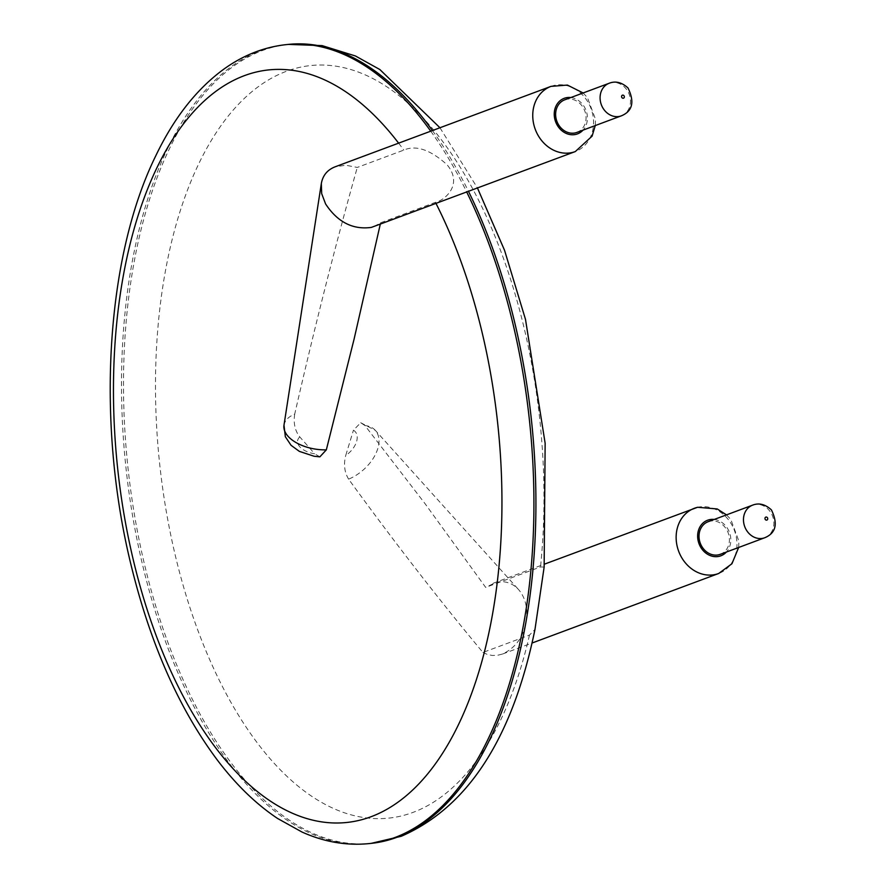 <?xml version="1.0" encoding="UTF-8"?>
<svg xmlns="http://www.w3.org/2000/svg" width="888" height="888" viewBox="0 0 888 888"><rect width="100%" height="100%" fill="white"/><g stroke="black" fill="none" stroke-linecap="round" stroke-linejoin="round"><path stroke-width="0.67" stroke-dasharray="4.44 3.33" d="M374.048 226.573L380.597 222.788L435.442 202.342C444.488 200.51 463.714 184.637 447.008 164.691C430.236 149.639 415.839 144.777 403.796 150.105L357.276 167.444L345.709 165.212L334.954 166.877M482.939 652.447L487.479 654.512L492.341 655.477L497.358 655.333L502.652 653.99C518.503 646.309 526.551 632.112 526.817 611.41C526.24 602.486 523.454 595.182 518.481 589.488C512.187 582.817 504.662 580.452 495.904 582.406L485.681 587.401L424.941 503.54L364.935 425.541A34.799 21.379 -42 0 1 375.313 430.347A34.799 21.379 -42 0 1 374.681 455.899A34.799 21.379 -42 0 1 348.596 479.143C394.894 542.834 439.671 600.599 482.939 652.447L529.47 635.109L534.976 629.426M544.144 567.077L540.526 566.955L485.681 587.401M283.982 425.197A34.799 18.837 -171.2 0 1 294.716 414.119C314.996 325.619 335.853 243.39 357.276 167.444M294.716 414.119C293.295 423.21 294.994 430.813 299.789 436.929L314.707 453.801A18.981 10.279 -171.2 0 1 299.789 436.929M319.88 456.843L314.707 453.801M380.597 222.788L380.275 224.253M364.935 425.541L360.706 422.721L353.435 430.214A18.981 11.666 -42 0 1 345.721 455.522L353.435 430.214M348.596 479.143C344.422 472.139 343.467 464.258 345.721 455.522M564.757 99.811A17.394 14.885 -110.4 0 1 584.781 110.911A17.394 14.885 -110.4 0 1 576.911 132.412M708.147 521.711A17.394 14.885 -110.4 0 1 728.171 532.822A17.394 14.885 -110.4 0 1 720.301 554.312M369.053 843.6A401.631 203.119 84.1 0 1 125.674 465.012A401.631 203.119 84.1 0 1 286.38 44.611M430.736 131.18A401.631 203.119 84.1 0 1 466.722 192.041M371.051 843.389A401.631 203.119 84.1 0 1 127.672 464.801A401.631 203.119 84.1 0 1 288.389 44.4M432.434 130.547A401.631 203.119 84.1 0 1 468.498 191.375M398.623 143.157A378.31 191.331 84.1 0 1 403.796 150.105M435.442 202.342A378.31 191.331 84.1 0 1 436.019 203.474M529.47 635.109A378.31 191.331 84.1 0 1 413.064 812.376A378.31 191.331 84.1 0 1 157.909 445.188A378.31 191.331 84.1 0 1 352.703 70.119A378.31 191.331 84.1 0 1 540.526 566.955M551.004 86.369A34.799 29.759 -110.4 0 1 591.042 108.58A34.799 29.759 -110.4 0 1 575.302 151.571M697.124 507.425A34.799 29.759 -110.4 0 1 734.987 532.056A34.799 29.759 -110.4 0 1 718.703 573.481M570.84 97.536A18.981 16.228 -110.4 0 1 586.047 110.434A18.981 16.228 -110.4 0 1 582.994 130.148M714.23 519.447A18.981 16.228 -110.4 0 1 729.437 532.345A18.981 16.228 -110.4 0 1 726.384 552.047M609.212 83.239A17.394 14.885 -110.4 0 1 629.226 94.35A17.394 14.885 -110.4 0 1 621.356 115.84M752.602 505.15A17.394 14.885 -110.4 0 1 772.615 516.25A17.394 14.885 -110.4 0 1 764.746 537.751M439.949 127.75L477.478 188.023M502.652 653.99L532.034 643.034M493.14 583.272L544.422 564.158M583.105 92.963L587.412 97.525L595.526 119.292L595.26 125.574M360.706 422.721L375.313 430.347L518.481 589.488M738.65 547.474L738.927 541.225L730.813 519.447L726.506 514.874"/><path stroke-width="1.33" d="M468.498 191.375A401.631 203.119 84.1 0 1 396.969 837.284A401.631 203.119 84.1 0 1 371.051 843.389L401.198 836.296C468.009 807.192 512.598 738.228 534.976 629.426L544.144 567.077L545.143 443.256L525.507 319.436L504.539 250.283L477.478 188.023M380.275 224.253L354.079 339.161L326.329 449.861L319.88 456.843L314.141 456.254L299.356 451.382L291.064 445.299L285.348 436.73L283.982 425.197L321.323 183.605L321.678 193.606L325.585 203.94C337.54 222.1 352.802 229.925 371.351 227.406L575.302 151.571A34.799 29.759 -110.4 0 1 572.582 152.414A34.799 29.759 -110.4 0 1 534.72 127.783A34.799 29.759 -110.4 0 1 551.004 86.369L567.399 85.07L583.105 92.963M551.004 86.369L334.954 166.877C327.306 169.919 322.755 175.491 321.323 183.605M621.356 115.84L576.911 132.412A17.394 14.885 -110.4 0 1 573.748 133.145A17.394 14.885 -110.4 0 1 556.31 119.503A17.394 14.885 -110.4 0 1 564.757 99.811L609.212 83.239C615.573 80.764 621.844 82.34 628.027 87.99C634.765 101.898 632.545 111.189 621.356 115.84A17.394 14.885 -110.4 0 1 618.203 116.583A17.394 14.885 -110.4 0 1 600.765 102.93A17.394 14.885 -110.4 0 1 609.212 83.239M764.746 537.751L720.301 554.312A17.394 14.885 -110.4 0 1 717.138 555.056A17.394 14.885 -110.4 0 1 699.7 541.403A17.394 14.885 -110.4 0 1 708.147 521.711L752.602 505.15C758.963 502.664 765.234 504.251 771.417 509.901C778.154 523.809 775.934 533.089 764.746 537.751A17.394 14.885 -110.4 0 1 761.593 538.494A17.394 14.885 -110.4 0 1 744.155 524.841A17.394 14.885 -110.4 0 1 752.602 505.15M466.722 192.041A401.631 203.119 84.1 0 1 394.96 837.495A401.631 203.119 84.1 0 1 369.053 843.6C346.431 845.82 324.076 841.968 301.987 832.023L277.567 818.459C255.788 803.895 235.553 784.215 216.861 759.418C179.365 709.013 151.06 645.398 131.935 568.564C96.071 426.018 105.084 258.996 155.7 155.966C173.693 118.348 196.181 89.566 223.177 69.63C242.735 55.4 263.803 47.064 286.38 44.611A401.631 203.119 84.1 0 1 430.736 131.18M286.38 44.611L288.389 44.4A401.631 203.119 84.1 0 1 432.434 130.547M436.019 203.474A378.31 191.331 84.1 0 1 371.051 816.727A378.31 191.331 84.1 0 1 114.041 361.383A378.31 191.331 84.1 0 1 398.623 143.157M532.034 643.034L718.703 573.481A34.799 29.759 -110.4 0 1 678.665 551.27A34.799 29.759 -110.4 0 1 694.394 508.269A34.799 29.759 -110.4 0 1 697.124 507.425M326.329 449.861A34.799 18.837 -171.2 0 1 283.982 425.197M582.994 130.148A18.981 16.228 -110.4 0 1 575.968 134.354A18.981 16.228 -110.4 0 1 554.445 117.138A18.981 16.228 -110.4 0 1 570.84 97.536M726.384 552.047A18.981 16.228 -110.4 0 1 700.244 546.409A18.981 16.228 -110.4 0 1 709.09 519.769A18.981 16.228 -110.4 0 1 714.23 519.447M623.232 98.235A1.576 1.354 -110.4 0 1 621.655 96.026A1.576 1.354 -110.4 0 1 624.009 95.782A1.576 1.354 -110.4 0 1 623.232 98.235M766.622 520.135A1.576 1.354 -110.4 0 1 765.045 517.937A1.576 1.354 -110.4 0 1 767.399 517.693A1.576 1.354 -110.4 0 1 766.622 520.135M371.051 843.389L369.053 843.6M288.389 44.4L322.122 45.621L355.444 55.977L379.864 69.541L439.949 127.75M544.422 564.158L697.58 507.281L717.193 508.946L726.506 514.874M595.26 125.574L592.096 136.142L575.302 151.571M718.703 573.481L731.945 563.736L738.65 547.474"/></g></svg>
